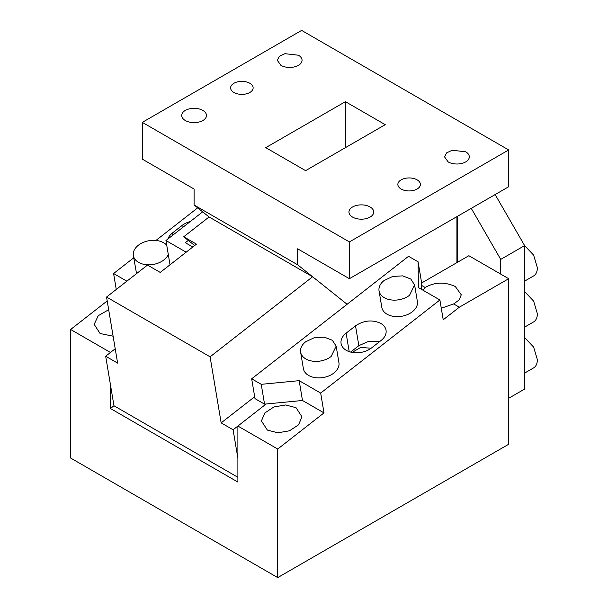<?xml version="1.0" encoding="UTF-8"?>
<svg xmlns="http://www.w3.org/2000/svg" width="608" height="608" viewBox="0 0 608 608"><rect width="100%" height="100%" fill="white"/><g stroke="black" fill="none" stroke-linecap="round" stroke-linejoin="round"><path stroke-width="0.91" d="M190.19 221.593A18.02 12.054 -9.5 0 0 181.898 225.591L172.482 232.948A18.02 12.054 -9.5 0 0 167.838 239.05M197.676 207.86L155.96 240.441M133.737 257.792L113.597 273.524L126.867 281.185M166.736 245.214A18.02 12.054 -9.5 0 0 138.388 245.222A18.02 12.054 -9.5 0 0 133.357 255.55L136.549 273.623M133.357 255.55A18.02 12.054 -9.5 0 0 145.289 264.586A18.02 12.054 -9.5 0 0 163.879 259.935A18.02 12.054 -9.5 0 0 168.287 254.456M508.691 398.263L524.62 389.067L524.62 245.602L500.726 259.396L500.726 274.109L508.691 278.707L508.691 444.25L277.719 577.6L70.642 458.044L70.642 329.483L107.206 300.93M457.718 262.154L457.718 216.174M70.642 329.483L110.458 352.473L115.216 348.764L105.67 356.212L117.618 363.113L106.552 297.046L147.501 265.073L160.238 272.43L196.468 244.135L183.722 236.778L209.084 216.972L312.626 276.754L210.094 356.82L221.16 422.887L233.107 429.788L237.895 458.386M251.674 378.807L261.235 384.324L299.174 380.661L302.488 400.482L323.996 412.9L320.674 393.08L439.896 299.972L418.395 287.554L418.099 261.82L408.546 256.302L251.674 378.807L254.995 398.628L264.548 404.145L266.129 403.993L237.895 426.048L237.895 482.076L110.458 408.508L110.458 384.811M110.458 408.508L113.97 405.764L105.67 356.212M439.896 299.972L443.217 319.793L459.336 307.2L508.691 278.707M421.435 283.1L468.867 255.717L500.726 274.109M459.336 307.2L453.674 303.932L459.268 299.866L461.267 294.804L455.324 286.528C444.79 281.709 434.743 282.021 425.174 287.478L421.466 285.334L421.42 281.641L418.099 261.82M371.1 348.278L360.825 347.366L352.138 352.412M379.818 341.483L368.782 341.278L358.842 345.656L350.618 352.078M346.302 350.345A18.02 12.054 -9.5 0 0 371.594 347.898L381.011 340.548A18.02 12.054 -9.5 0 0 386.042 330.22A18.02 12.054 -9.5 0 0 380.813 323.395C372.332 319.504 363.903 320.317 355.52 325.835L346.112 333.184A18.02 12.054 -9.5 0 0 341.08 343.52A18.02 12.054 -9.5 0 0 346.302 350.345M299.174 380.661L320.674 393.08M384.081 280.531A18.02 12.054 -9.5 0 0 379.05 290.86A18.02 12.054 -9.5 0 0 390.974 299.896A18.02 12.054 -9.5 0 0 409.572 295.245L414.603 284.909L410.795 279.026L402.671 275.872L392.745 276.435L384.081 280.531M379.05 290.86L381.816 307.382A18.02 12.054 -9.5 0 0 393.741 316.418A18.02 12.054 -9.5 0 0 412.338 311.76A18.02 12.054 -9.5 0 0 417.369 301.424L414.603 284.909M305.649 341.78A18.02 12.054 -9.5 0 0 300.618 352.116A18.02 12.054 -9.5 0 0 312.542 361.152A18.02 12.054 -9.5 0 0 331.132 356.493L336.163 346.165L332.356 340.275L324.239 337.128L314.313 337.683L305.649 341.78M300.618 352.116L303.384 368.63A18.02 12.054 -9.5 0 0 315.309 377.667A18.02 12.054 -9.5 0 0 333.898 373.016A18.02 12.054 -9.5 0 0 338.93 362.68L336.163 346.165M264.548 404.145L261.235 384.324M233.107 429.788L266.129 403.993L302.488 400.482M296.035 407.687L285.616 404.974L273.927 406.957L264.845 412.946L261.425 420.949L267.36 430.076L277.78 432.79L289.476 430.806L298.551 424.825L301.971 416.822L296.035 407.687M237.895 426.048L277.719 449.038L323.996 412.9M277.719 449.038L277.719 577.6M441.279 308.226L453.674 303.932M425.174 287.478L422.879 290.145M421.511 289.355L421.466 285.334M471.253 208.354L500.726 259.396M495.148 194.56L524.62 245.602L533.626 255.117L537.358 267.672A18.02 10.404 60 0 1 533.626 275.926L524.62 281.124M524.62 337.569L533.626 347.084L537.358 359.64A18.02 10.404 60 0 1 533.626 367.893L524.62 373.092M524.62 291.582L533.626 301.097L537.358 313.66A18.02 10.404 60 0 1 533.626 321.906L524.62 327.112M108.672 309.708L98.207 315.727L94.172 324.383L100.107 333.518L113.111 336.194M113.597 273.524L116.265 289.461M297.631 264.776L297.631 248.816L349.395 278.707L508.691 186.74L508.691 149.956L301.614 30.4L142.318 122.368L142.318 159.152L194.089 189.042L194.089 204.995L297.631 264.776L347.1 304.289L312.626 276.754M254.676 396.72L221.16 422.887M210.094 356.82L106.552 297.046M183.722 236.778L194.682 245.533M237.895 477.31L113.97 405.764M465.682 151.795A12.388 7.152 180 0 1 469.308 156.856A12.388 7.152 180 0 1 461.662 163.461A12.388 7.152 180 0 1 448.157 161.91L444.532 156.856L446.614 152.882L452.177 150.244L465.682 151.795M345.412 101.673L385.236 124.663L305.596 170.65L265.772 147.653L345.412 101.673L345.412 147.653M202.852 110.413A12.388 7.152 180 0 1 206.477 115.467A12.388 7.152 180 0 1 198.831 122.079A12.388 7.152 180 0 1 185.326 120.528A12.388 7.152 180 0 1 181.701 115.467A12.388 7.152 180 0 1 189.346 108.862A12.388 7.152 180 0 1 202.852 110.413M298.422 55.229A12.388 7.152 180 0 1 302.054 60.291A12.388 7.152 180 0 1 294.409 66.895A12.388 7.152 180 0 1 280.904 65.345L277.271 60.291L279.361 56.316L284.924 53.679L298.422 55.229M188.267 240.403L185.326 242.706L192.789 247.008M202.669 211.85L165.954 240.525L170.02 264.792M186.154 252.191L165.954 240.525M194.089 204.995L209.084 216.972M456.92 262.618L456.92 216.63M370.105 206.971A12.388 7.152 180 0 1 373.738 212.032A12.388 7.152 180 0 1 366.084 218.644A12.388 7.152 180 0 1 352.587 217.094A12.388 7.152 180 0 1 348.954 212.032A12.388 7.152 180 0 1 356.6 205.42A12.388 7.152 180 0 1 370.105 206.971M142.318 122.368L349.395 241.923L349.395 278.707M508.691 149.956L349.395 241.923M401.166 189.042A11.263 6.506 0 0 0 413.44 190.448A11.263 6.506 0 0 0 420.394 184.444A11.263 6.506 0 0 0 417.096 179.846A11.263 6.506 0 0 0 404.822 178.433A11.263 6.506 0 0 0 397.868 184.444A11.263 6.506 0 0 0 401.166 189.042M233.913 92.477A11.263 6.506 0 0 0 246.187 93.883A11.263 6.506 0 0 0 253.141 87.879A11.263 6.506 0 0 0 249.842 83.281A11.263 6.506 0 0 0 237.568 81.867A11.263 6.506 0 0 0 230.614 87.879A11.263 6.506 0 0 0 233.913 92.477M182.263 227.787L181.898 225.591M172.854 235.136L172.482 232.948M358.842 345.656L355.52 325.835M349.205 351.652L346.112 333.184"/></g></svg>
